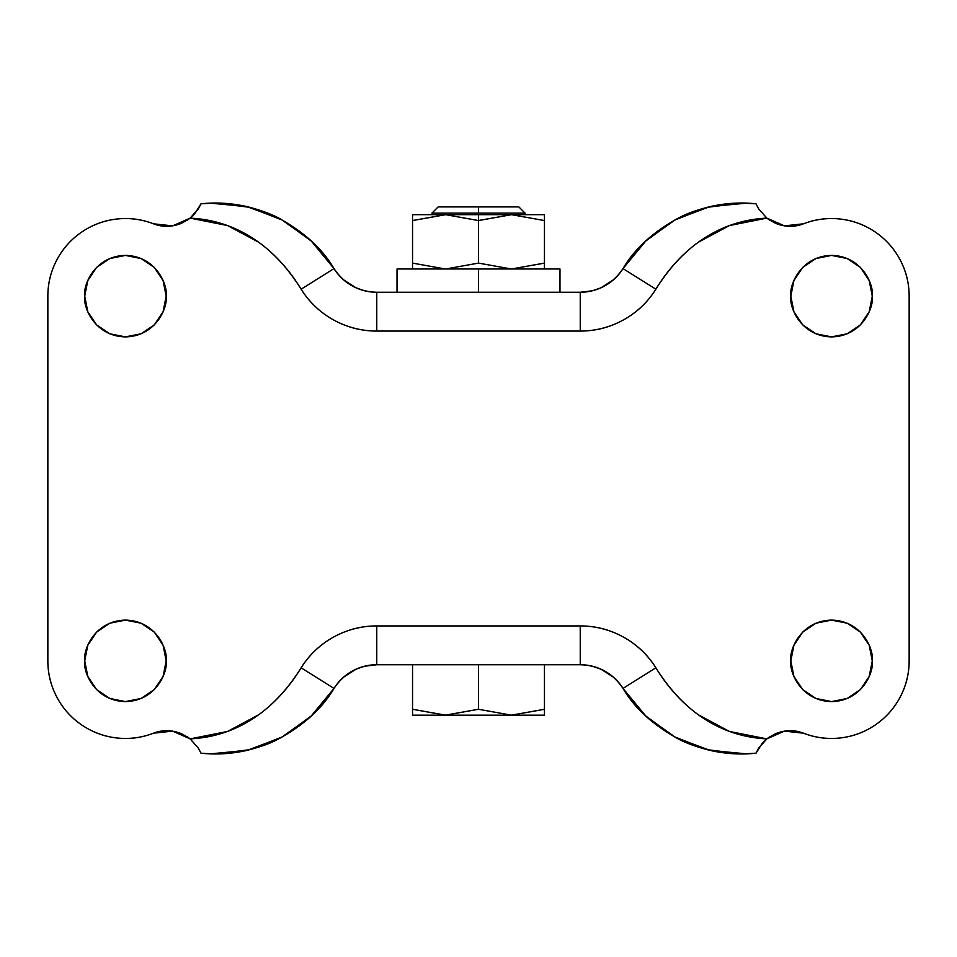 <?xml version="1.0" encoding="UTF-8"?>
<svg xmlns="http://www.w3.org/2000/svg" width="957" height="957" viewBox="0 0 957 957"><rect width="100%" height="100%" fill="white"/><g stroke="black" fill="none" stroke-linecap="round" stroke-linejoin="round"><path stroke-width="1.44" d="M397.023 292.268L397.023 268.989L478.5 268.989L478.5 292.268L478.5 268.989L397.023 268.989L559.977 268.989L559.977 292.268M445.711 214.679L478.5 220.565L445.711 214.679L412.539 220.565L412.539 214.679L412.539 220.565L445.328 214.679L412.539 220.565L445.328 214.679L412.539 214.679L478.5 214.679L478.5 213.124L431.942 213.124L478.5 213.124L478.5 206.915L438.15 206.915L518.85 206.915L478.5 206.915L478.5 213.124L525.058 213.124L478.5 213.124L478.5 220.565L511.54 214.679L544.449 220.565L544.449 214.679L445.711 214.679L478.5 220.565L478.5 214.679L544.449 214.679L544.449 263.103L511.409 268.989L478.5 263.103L445.711 268.989L478.5 263.103L445.711 268.989L478.5 263.103L478.5 220.565L478.5 263.103L511.409 268.989L544.449 263.103L544.449 216.282M511.445 715.166L544.27 709.34M544.449 714.7L544.449 709.269L511.409 715.166L478.5 709.269L445.711 715.166L544.437 715.166M511.445 268.989L544.27 263.163M544.449 268.522L544.449 263.103M511.445 214.679L478.811 220.469M543.169 715.166L445.711 715.166L478.5 709.269L478.5 664.732L478.5 709.269L445.711 715.166L412.539 709.269L412.539 715.166L445.328 715.166L412.539 715.166L412.539 664.732L412.539 709.269L445.328 715.166L478.5 709.269L511.409 715.166L544.449 709.269L544.449 664.732L544.449 709.269M412.539 263.103L412.539 220.565L412.539 268.989L412.539 263.103L445.328 268.989M478.5 268.989L559.977 268.989L478.5 268.989M511.54 715.166L544.377 709.293M544.449 715.166L544.449 713.587M478.5 220.565L511.54 214.679L478.584 220.541M511.54 268.989L544.377 263.127M511.54 214.679L544.449 220.565M544.449 268.989L544.449 267.422M84.706 296.156C83.068 284.241 95.293 255.974 125.439 255.411C155.596 255.974 167.822 284.241 166.183 296.156C167.822 308.07 155.596 336.338 125.439 336.888C95.293 336.338 83.068 308.07 84.706 296.156L87.805 280.568L96.645 267.35L109.852 258.522L125.439 255.411L141.038 258.522L154.244 267.35L163.085 280.568L166.183 296.156L163.085 311.743L154.244 324.961L141.038 333.79L125.439 336.888L109.852 333.79L96.645 324.961L87.805 311.743L84.706 296.156L87.805 280.568M84.706 660.844C83.068 648.93 95.293 620.662 125.439 620.112C155.596 620.662 167.822 648.93 166.183 660.844C167.822 672.759 155.596 701.026 125.439 701.589C95.293 701.026 83.068 672.759 84.706 660.844L87.805 645.257L96.645 632.039L109.852 623.21L125.439 620.112L141.038 623.21L154.244 632.039L163.085 645.257L166.183 660.844L163.085 676.432L154.244 689.65L141.038 698.478L125.439 701.589L109.852 698.478L96.645 689.65L87.805 676.432L84.706 660.844L87.805 645.257M872.294 296.156C873.932 308.07 861.707 336.338 831.561 336.888C801.404 336.338 789.178 308.07 790.817 296.156L793.915 280.568L802.756 267.35L815.962 258.522L831.561 255.411L847.148 258.522L860.355 267.35L869.195 280.568L872.294 296.156L869.195 311.743L860.355 324.961L847.148 333.79L831.561 336.888L815.962 333.79L802.756 324.961L793.915 311.743L790.817 296.156C789.178 284.241 801.404 255.974 831.561 255.411C861.707 255.974 873.932 284.241 872.294 296.156M872.294 660.844C873.932 672.759 861.707 701.026 831.561 701.589C801.404 701.026 789.178 672.759 790.817 660.844L793.915 645.257L802.756 632.039L815.962 623.21L831.561 620.112L847.148 623.21L860.355 632.039L869.195 645.257L872.294 660.844L869.195 676.432L860.355 689.65L847.148 698.478L831.561 701.589L815.962 698.478L802.756 689.65L793.915 676.432L790.817 660.844C789.178 648.93 801.404 620.662 831.561 620.112C861.707 620.662 873.932 648.93 872.294 660.844M202.788 203.638L200.982 203.805C215.732 202.19 230.828 203.075 246.284 206.449L276.776 217.143C302.962 231.056 322.042 248.21 334.005 268.594L310.822 240.518L281.167 219.368C272.637 214.512 261.261 210.253 247.05 206.616L229.034 203.685L210.803 203.123L200.982 203.805L198.35 208.865L190.144 218.124C178.098 226.63 165.884 228.52 153.503 223.806C141.576 219.177 129.243 217.598 116.527 219.069C103.811 220.541 92.171 224.895 81.608 232.132C71.045 239.358 62.779 248.641 56.81 259.969C50.841 271.286 47.85 283.356 47.85 296.156L47.85 660.844C47.85 673.644 50.841 685.714 56.81 697.031C62.779 708.359 71.045 717.642 81.608 724.868C92.171 732.105 103.811 736.459 116.527 737.931C129.243 739.402 141.576 737.823 153.503 733.194C165.884 728.48 178.098 730.37 190.144 738.876L198.362 748.147L200.982 753.195L214.727 753.96M153.551 223.83L172.547 225.888M781.498 225.314L775.9 223.495L784.369 225.876L803.497 223.806A77.589 77.589 0 0 1 909.15 296.156C909.15 283.356 906.159 271.286 900.19 259.969C894.221 248.641 885.955 239.358 875.392 232.132C864.829 224.895 853.189 220.541 840.473 219.069C827.757 217.598 815.424 219.177 803.497 223.806C791.116 228.52 778.902 226.63 766.856 218.124L729.437 225.553L698.323 242.229C682.425 253.737 668.273 269.384 655.88 289.181C647.722 302.209 636.919 312.449 623.474 319.901C610.028 327.342 595.613 331.074 580.241 331.074L376.759 331.074C361.387 331.074 346.972 327.342 333.526 319.901C320.081 312.449 309.278 302.209 301.12 289.181C288.727 269.395 274.575 253.737 258.677 242.229L227.563 225.553L190.144 218.124L172.595 225.876L181.148 223.471M187.261 220.23L190.204 218.076M754.212 753.362L756.018 753.195C741.268 754.81 726.172 753.925 710.716 750.551L680.224 739.857C654.038 725.944 634.958 708.79 622.995 688.406L646.178 716.482L675.833 737.62C684.363 742.488 695.739 746.747 709.95 750.384L727.966 753.315L746.197 753.877L756.018 753.195L758.65 748.135L766.856 738.876C778.902 730.37 791.116 728.48 803.497 733.194C815.424 737.823 827.757 739.402 840.473 737.931C853.189 736.459 864.829 732.105 875.392 724.868C885.955 717.642 894.221 708.359 900.19 697.031C906.159 685.714 909.15 673.644 909.15 660.844L909.15 296.156L909.15 660.844A77.589 77.589 0 0 1 803.497 733.194L784.405 731.124L775.852 733.529M803.449 733.17L784.453 731.112M769.751 736.77L766.796 738.924M343.575 279.827L355.98 287.794L364.485 290.761M365.024 290.892L370.443 291.873M623.019 268.57L646.178 240.518L675.833 219.38L646.178 240.518L622.995 268.594C612.791 283.786 598.532 291.682 580.241 292.268L376.759 292.268C358.468 291.682 344.209 283.786 334.005 268.594L311.515 241.248L282.949 220.385L250.052 207.358L214.918 203.04L200.982 203.817L194.857 213.578L190.144 218.124C244.729 220.732 280.796 255.77 301.12 289.181A89.228 89.228 0 0 0 376.759 331.074L580.241 331.074A89.228 89.228 0 0 0 655.88 289.181C676.204 255.77 712.271 220.732 766.856 218.124L758.638 208.853L756.018 203.805L742.261 203.04M592.479 290.761L600.876 287.866M601.008 287.794L613.425 279.827M741.914 203.04L727.966 203.685L709.95 206.616L746.651 203.135M622.995 268.594C634.958 248.21 654.026 231.056 680.224 217.143C687.497 213.279 697.653 209.715 710.704 206.449C726.16 203.075 741.268 202.19 756.018 203.805L742.07 203.04L706.936 207.358L674.051 220.385L645.485 241.248L622.995 268.594L655.88 289.181L622.995 268.594A50.434 50.434 0 0 1 580.241 292.268L592.467 290.772M758.626 208.829L756.018 203.817L742.07 203.04M766.808 218.076L769.595 220.134M784.453 225.888L803.449 223.83M754.212 203.638L756.018 203.817M613.425 677.173L601.008 669.206L592.515 666.239M591.976 666.108L586.557 665.127M175.502 731.686L181.1 733.505L172.631 731.124L190.144 738.876L227.563 731.447L258.677 714.771C274.575 703.263 288.727 687.616 301.12 667.819L334.005 688.406L310.822 716.482L281.167 737.632L310.822 716.482L334.005 688.406C344.209 673.214 358.468 665.318 376.759 664.732L580.241 664.732C598.532 665.318 612.791 673.214 622.995 688.406L645.485 715.752L674.051 736.615L706.948 749.642L742.082 753.96L756.018 753.183L762.143 743.422L766.856 738.876L784.405 731.124M364.521 666.239L356.124 669.134M355.992 669.206L343.575 677.173M198.374 748.171L190.144 738.876C244.729 736.268 280.796 701.23 301.12 667.819C309.278 654.791 320.081 644.551 333.526 637.099C346.972 629.658 361.387 625.926 376.759 625.926A89.228 89.228 0 0 0 301.12 667.819L334.005 688.406C322.042 708.79 302.974 725.944 276.776 739.857C269.503 743.721 259.347 747.285 246.296 750.551C230.84 753.925 215.732 754.81 200.982 753.195L214.906 753.96L250.052 749.642L282.949 736.615L311.515 715.752L334.005 688.406A50.434 50.434 0 0 1 376.759 664.732L364.533 666.228M215.086 753.96L229.034 753.315L247.05 750.384L210.337 753.865M190.192 738.924L187.405 736.866M172.547 731.112L153.551 733.17M202.788 753.362L214.906 753.96M172.595 731.124L153.503 733.194A77.589 77.589 0 0 1 47.85 660.844L47.85 296.156A77.589 77.589 0 0 1 153.503 223.806C141.576 219.177 129.243 217.598 116.527 219.069M784.405 225.876L766.856 218.124L758.638 208.853M172.595 225.876L153.503 223.806L167.331 226.319L170.561 226.139M376.759 664.732L376.759 625.926L376.759 664.732L580.241 664.732L580.241 625.926L376.759 625.926L580.241 625.926C595.613 625.926 610.028 629.658 623.474 637.099C636.919 644.551 647.722 654.791 655.88 667.819C668.273 687.604 682.425 703.263 698.323 714.771L729.437 731.447L766.856 738.876C712.271 736.268 676.204 701.23 655.88 667.819L622.995 688.406L655.88 667.819A89.228 89.228 0 0 0 580.241 625.926L580.241 664.732A50.434 50.434 0 0 1 622.995 688.406L646.178 716.482L675.833 737.62L709.95 750.384L746.651 753.865M803.497 223.806L789.669 226.319L786.439 226.139M775.9 223.495L767.442 218.591M189.534 218.603L181.1 223.495L175.502 225.314M153.503 733.194L167.331 730.681L170.561 730.861M181.1 733.505L189.558 738.409M767.466 738.397L775.9 733.505L781.498 731.686M786.439 730.861L789.669 730.681L803.497 733.194M793.915 280.568L802.756 267.35M869.195 676.432L860.355 689.65M793.915 645.257L802.756 632.039M281.167 737.632L247.05 750.384M210.337 203.135L247.05 206.616L281.167 219.368L310.822 240.518L334.005 268.594A50.434 50.434 0 0 0 376.759 292.268L376.759 331.074L376.759 292.268L580.241 292.268L580.241 331.074L580.241 292.268M675.833 219.38L709.915 206.628M198.362 748.147L200.982 753.183M301.12 289.181L334.005 268.594M431.942 214.679L431.942 213.124L438.15 206.915M518.85 206.915L525.058 213.124L525.058 214.679M756.018 753.183L742.082 753.96M200.982 203.817L214.918 203.04"/></g></svg>

